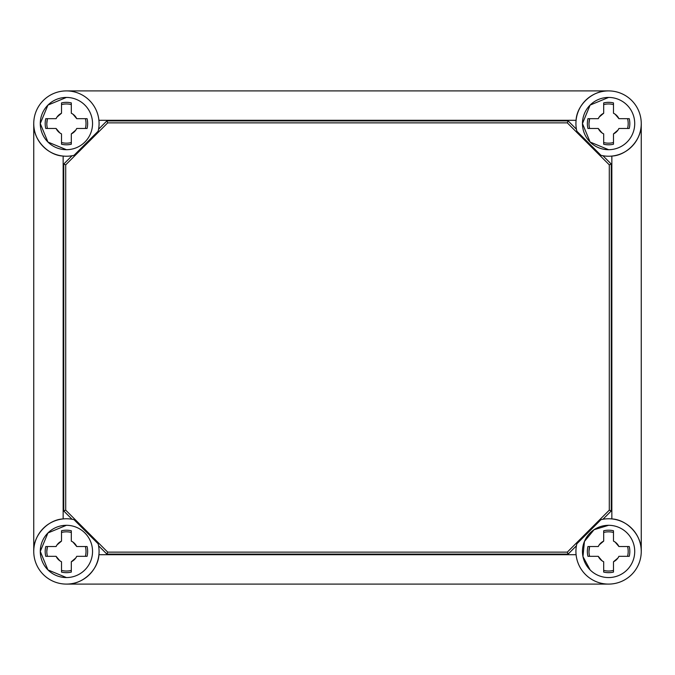 <?xml version="1.0" encoding="UTF-8"?>
<svg xmlns="http://www.w3.org/2000/svg" width="675" height="675" viewBox="0 0 675 675"><rect width="100%" height="100%" fill="white"/><g stroke="black" fill="none" stroke-linecap="round" stroke-linejoin="round"><path stroke-width="1.01" d="M602.944 519.261L611.246 510.958L609.289 510.148L567.304 552.133L568.114 554.091L106.886 554.091L98.584 545.788L98.17 543.822L74.022 519.666A32.662 32.662 0 0 0 33.75 551.433A32.662 32.662 0 0 0 66.412 584.094L608.588 584.094A32.662 32.662 0 0 1 576.83 543.822L600.978 519.666A32.662 32.662 0 0 1 641.25 551.433A32.662 32.662 0 0 1 608.588 584.094A32.662 32.662 0 0 0 641.25 551.433L641.25 123.567C641.95 139.928 626.83 155.436 611.854 156.068L611.854 518.932C626.822 519.556 641.967 535.081 641.25 551.433M63.146 518.932C48.17 519.564 33.05 535.072 33.75 551.433L33.75 123.567C33.033 139.919 48.178 155.444 63.146 156.068L63.146 518.932M611.246 510.958L611.246 164.042L602.944 155.739L600.978 155.334A32.662 32.662 0 0 0 641.25 123.567A32.662 32.662 0 0 0 608.588 90.906L66.412 90.906A32.662 32.662 0 0 0 33.75 123.567A32.662 32.662 0 0 0 74.022 155.334L72.056 155.739L63.754 164.042L65.711 164.852L65.711 510.148L107.696 552.133L567.304 552.133M568.114 554.091L576.416 545.788A32.662 32.662 0 0 0 576.087 554.698L576.096 554.766M98.17 543.822A32.662 32.662 0 0 1 66.412 584.094C82.772 584.795 98.288 569.658 98.913 554.698L576.087 554.698M74.022 519.666L72.056 519.261L63.754 510.958L63.754 164.042M33.75 123.567A32.662 32.662 0 0 1 66.412 90.906A32.662 32.662 0 0 1 98.17 131.178L74.022 155.334M98.17 131.178L98.584 129.212A32.662 32.662 0 0 0 98.913 120.302L98.904 120.226M568.114 120.909L567.304 122.867L107.696 122.867L106.886 120.909L568.114 120.909L576.416 129.212L576.83 131.178A32.662 32.662 0 0 1 608.588 90.906C592.228 90.205 576.712 105.342 576.087 120.302L98.913 120.302M600.978 155.334L576.83 131.178M611.246 164.042L609.289 164.852L609.289 510.148M567.304 122.867L609.289 164.852M65.711 164.852L107.696 122.867M106.886 554.091L107.696 552.133M63.754 510.958L65.711 510.148M106.886 120.909L98.584 129.212M590.178 569.97L582.972 556.588L584.432 541.468L594.051 529.715L608.588 525.302M588.988 551.433A19.6 19.6 0 0 1 589.612 546.531L588.988 551.433A19.6 19.6 0 0 0 589.612 556.327M599.172 544.953L598.261 546.531L587.933 546.531A21.229 21.229 0 0 0 587.933 556.327L598.261 556.327L602.033 560.798M602.108 560.849L603.686 561.76L603.686 572.088A21.229 21.229 0 0 0 613.491 572.088L613.491 561.76L617.962 557.98M618.005 557.913L618.916 556.327L629.243 556.327A21.229 21.229 0 0 0 629.243 546.531L618.916 546.531L615.144 542.067M615.068 542.017L613.491 541.105L613.491 530.778A21.229 21.229 0 0 0 603.686 530.778L603.686 541.105L599.214 544.885M598.261 556.327A11.433 11.433 0 0 0 603.686 561.76M613.491 561.76A11.433 11.433 0 0 0 618.916 556.327M618.916 546.531A11.433 11.433 0 0 0 613.491 541.105M603.686 541.105A11.433 11.433 0 0 0 598.261 546.531M582.458 551.433A26.131 26.131 0 0 0 608.588 577.564A26.131 26.131 0 0 0 634.719 551.433A26.131 26.131 0 0 0 608.588 525.302A26.131 26.131 0 0 0 582.458 551.433M613.491 570.409A19.6 19.6 0 0 1 603.686 570.409M627.564 546.531A19.6 19.6 0 0 1 627.564 556.327M603.686 532.457A19.6 19.6 0 0 1 613.491 532.457M66.412 149.698L47.933 142.045L40.281 123.567L47.933 105.089L66.412 97.436M46.811 123.567A19.6 19.6 0 0 1 47.436 118.673L46.811 123.567A19.6 19.6 0 0 0 47.436 128.469M56.995 117.087L56.084 118.673L45.757 118.673A21.229 21.229 0 0 0 45.757 128.469L56.084 128.469L59.864 132.941M59.932 132.983L61.509 133.895L61.509 144.222A21.229 21.229 0 0 0 71.314 144.222L71.314 133.895L75.777 130.123M75.828 130.047L76.739 128.469L87.067 128.469A21.229 21.229 0 0 0 87.067 118.673L76.739 118.673L72.959 114.193M72.892 114.151L71.314 113.24L71.314 102.912A21.229 21.229 0 0 0 61.509 102.912L61.509 113.24L57.046 117.011M56.084 128.469A11.433 11.433 0 0 0 61.509 133.895M71.314 133.895A11.433 11.433 0 0 0 76.739 128.469M76.739 118.673A11.433 11.433 0 0 0 71.314 113.24M61.509 113.24A11.433 11.433 0 0 0 56.084 118.673M40.281 123.567A26.131 26.131 0 0 0 66.412 149.698A26.131 26.131 0 0 0 92.543 123.567A26.131 26.131 0 0 0 66.412 97.436A26.131 26.131 0 0 0 40.281 123.567M71.314 142.543A19.6 19.6 0 0 1 61.509 142.543M85.388 118.673A19.6 19.6 0 0 1 85.388 128.469M61.509 104.591A19.6 19.6 0 0 1 71.314 104.591M608.588 149.698L590.11 142.045L582.458 123.567L590.11 105.089L608.588 97.436M588.988 123.567A19.6 19.6 0 0 1 589.612 118.673L588.988 123.567A19.6 19.6 0 0 0 589.612 128.469M599.172 117.087L598.261 118.673L587.933 118.673A21.229 21.229 0 0 0 587.933 128.469L598.261 128.469L602.041 132.941M602.108 132.983L603.686 133.895L603.686 144.222A21.229 21.229 0 0 0 613.491 144.222L613.491 133.895L617.962 130.115M618.005 130.047L618.916 128.469L629.243 128.469A21.229 21.229 0 0 0 629.243 118.673L618.916 118.673L615.136 114.202M615.068 114.151L613.491 113.24L613.491 102.912A21.229 21.229 0 0 0 603.686 102.912L603.686 113.24L599.223 117.02M598.261 128.469A11.433 11.433 0 0 0 603.686 133.895M613.491 133.895A11.433 11.433 0 0 0 618.916 128.469M618.916 118.673A11.433 11.433 0 0 0 613.491 113.24M603.686 113.24A11.433 11.433 0 0 0 598.261 118.673M582.458 123.567A26.131 26.131 0 0 0 608.588 149.698A26.131 26.131 0 0 0 634.719 123.567A26.131 26.131 0 0 0 608.588 97.436A26.131 26.131 0 0 0 582.458 123.567M613.491 142.543A19.6 19.6 0 0 1 603.686 142.543M627.564 118.673A19.6 19.6 0 0 1 627.564 128.469M603.686 104.591A19.6 19.6 0 0 1 613.491 104.591M66.412 577.564L47.933 569.911L40.281 551.433L47.933 532.955L66.412 525.302M46.811 551.433A19.6 19.6 0 0 1 47.436 546.531L46.811 551.433A19.6 19.6 0 0 0 47.436 556.327M56.995 544.953L56.084 546.531L45.757 546.531A21.229 21.229 0 0 0 45.757 556.327L56.084 556.327L59.856 560.798M59.932 560.849L61.509 561.76L61.509 572.088A21.229 21.229 0 0 0 71.314 572.088L71.314 561.76L75.777 557.98M75.828 557.913L76.739 556.327L87.067 556.327A21.229 21.229 0 0 0 87.067 546.531L76.739 546.531L72.959 542.067M72.892 542.017L71.314 541.105L71.314 530.778A21.229 21.229 0 0 0 61.509 530.778L61.509 541.105L57.046 544.877M56.084 556.327A11.433 11.433 0 0 0 61.509 561.76M71.314 561.76A11.433 11.433 0 0 0 76.739 556.327M76.739 546.531A11.433 11.433 0 0 0 71.314 541.105M61.509 541.105A11.433 11.433 0 0 0 56.084 546.531M40.281 551.433A26.131 26.131 0 0 0 66.412 577.564A26.131 26.131 0 0 0 92.543 551.433A26.131 26.131 0 0 0 66.412 525.302A26.131 26.131 0 0 0 40.281 551.433M71.314 570.409A19.6 19.6 0 0 1 61.509 570.409M85.388 546.531A19.6 19.6 0 0 1 85.388 556.327M61.509 532.457A19.6 19.6 0 0 1 71.314 532.457"/></g></svg>
